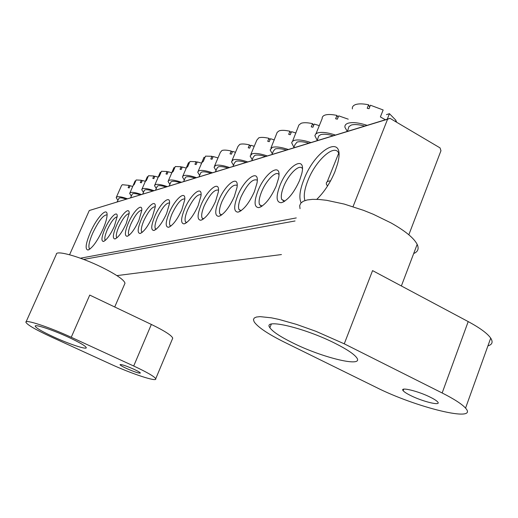 <?xml version="1.0" encoding="UTF-8"?>
<svg xmlns="http://www.w3.org/2000/svg" width="518" height="518" viewBox="0 0 518 518"><rect width="100%" height="100%" fill="white"/><g stroke="black" fill="none" stroke-linecap="round" stroke-linejoin="round"><path stroke-width="0.78" d="M68.395 337.199C52.383 329.772 34.259 323.821 35.218 326.236C36.208 328.108 42.288 331.649 53.471 336.842C69.224 344.12 87.257 350.077 86.253 347.591C85.315 345.797 79.364 342.333 68.395 337.199M133.799 369.204C125.68 365.663 121.089 364.154 120.021 364.685C120.416 365.371 122.63 366.653 126.67 368.531C134.745 372.053 139.316 373.549 140.384 373.018C139.996 372.338 137.801 371.069 133.799 369.204M26.101 321.808L56.345 254.319C55.653 249.78 80.536 256.753 101.904 267.32C116.446 274.598 124.145 279.895 125 283.216L124.618 284.104M71.244 337.27C49.352 327.098 24.605 318.991 25.9 322.261C27.26 324.838 35.587 329.681 50.887 336.778L110.334 363.966C131.708 373.847 157.511 382.349 155.717 378.762C154.442 376.521 147.099 372.274 133.702 366.012L71.244 337.27L89.737 295.079L151.347 324.436C164.549 330.86 171.685 335.437 172.74 338.157L172.384 339.018M102.914 229.357C97.28 241.265 92.321 248.154 88.028 250.013C84.894 249.514 85.658 243.674 90.32 232.485C96.736 217.56 107.576 206.093 107.084 215.087C106.935 218.531 105.549 223.29 102.914 229.357M107.084 214.879C103.477 214.685 98.666 220.797 92.67 233.217C89.349 240.974 88.228 246.076 89.303 248.517L89.964 249.029M301.107 202.784C298.808 197.902 299.767 190.106 303.969 179.409C315.909 147.747 346.438 132.226 337.471 164.109L334.913 171.717C330.186 183.003 324.139 192.217 316.763 199.352M338.863 153.716C335.34 142.651 315.773 160.075 307.938 180.458C304.506 189.148 303.49 195.804 304.888 200.434L304.94 200.57M299.572 180.497C293.823 193.078 287.717 200.485 281.261 202.719C276.204 202.467 275.777 196.678 279.979 185.366C287.768 165.132 306.436 154.383 301.813 173.511L299.572 180.497M302.408 168.667C299.734 163.351 288.558 174.126 283.754 186.389C281.449 192.178 280.762 196.529 281.695 199.436L284.421 201.392M276.081 186.338C270.545 198.4 264.789 205.497 258.806 207.614C254.144 207.342 253.872 201.748 257.977 190.831C265.32 172.021 282.226 161.338 278.535 178.451L276.081 186.338M278.949 174.631C276.359 170.059 266.161 180.29 261.584 191.822C259.253 197.623 258.56 201.903 259.512 204.668L261.771 206.332M254.377 191.725C249.035 203.328 243.589 210.127 238.034 212.14C233.728 211.849 233.579 206.436 237.6 195.895C244.541 178.328 259.939 167.793 256.986 183.165L254.377 191.725M257.265 180.18C252.797 178.334 247.39 183.89 241.045 196.853C238.701 202.642 238.008 206.85 238.953 209.479L240.831 210.891M234.259 196.723C229.098 207.886 223.931 214.426 218.758 216.336C214.769 216.038 214.737 210.794 218.667 200.595C225.252 184.123 239.348 173.795 236.972 187.645L234.259 196.723M237.166 185.36C232.983 183.922 227.914 189.316 221.963 201.528C219.619 207.284 218.92 211.415 219.852 213.915L221.413 215.119M215.559 201.373C210.567 212.134 205.659 218.421 200.822 220.241C197.118 219.936 197.183 214.847 201.036 204.979C207.297 189.471 220.267 179.383 218.35 191.913L215.559 201.373M218.479 190.197C214.556 189.115 209.796 194.341 204.196 205.886C201.852 211.597 201.139 215.643 202.065 218.026L203.347 219.049M198.129 205.698C193.298 216.09 188.623 222.151 184.097 223.886C180.646 223.569 180.801 218.628 184.57 209.071C190.54 194.425 202.532 184.589 200.978 195.972L198.129 205.698M201.062 194.729C197.377 193.952 192.89 199.029 187.6 209.952C185.269 215.611 184.55 219.574 185.457 221.84L186.506 222.714M114.277 226.534C110.217 235.133 106.591 240.112 103.399 241.466C101.068 241.116 101.56 236.92 104.882 228.865C109.57 217.89 117.644 209.635 117.204 216.453L114.277 226.534M117.185 216.841C114.51 217.23 111.228 221.484 107.336 229.623C105.102 234.874 104.358 238.358 105.102 240.061L105.355 240.339M126.217 223.569C122.047 232.42 118.279 237.555 114.912 238.96C112.432 238.61 112.885 234.304 116.278 226.036C121.134 214.581 129.694 206.08 129.15 213.448L126.217 223.569M129.137 213.662C126.334 213.915 122.889 218.292 118.81 226.806C116.556 232.135 115.812 235.696 116.589 237.477L116.926 237.833M138.876 220.422C134.589 229.545 130.666 234.842 127.111 236.299C124.469 235.962 124.877 231.54 128.334 223.038C133.385 211.059 142.482 202.305 141.802 210.295L138.876 220.422M141.802 210.308C138.85 210.399 135.237 214.912 130.957 223.834C128.684 229.234 127.946 232.867 128.749 234.738L129.183 235.172M152.318 217.081C147.908 226.495 143.816 231.96 140.048 233.482C137.231 233.145 137.587 228.606 141.123 219.865C146.374 207.317 156.067 198.29 155.238 206.98L152.318 217.081M155.251 206.753C152.143 206.669 148.336 211.312 143.836 220.674C141.543 226.146 140.812 229.862 141.641 231.818L142.197 232.342M166.615 213.533C162.069 223.245 157.802 228.898 153.807 230.484C150.796 230.154 151.094 225.485 154.707 216.492C160.179 203.309 170.545 194.017 169.522 203.496L166.615 213.533M169.554 202.985C166.265 202.7 162.257 207.478 157.517 217.32C155.206 222.863 154.481 226.657 155.335 228.71L156.028 229.338M181.85 209.745C177.169 219.787 172.708 225.634 168.46 227.292C165.242 226.968 165.469 222.17 169.159 212.898C174.87 199.029 185.994 189.459 184.738 199.825L181.85 209.745M184.79 198.983C181.313 198.472 177.078 203.393 172.08 213.753C169.755 219.36 169.03 223.239 169.91 225.395L170.772 226.139M408.831 234.784L440.967 150.719L440.041 147.889L390.022 118.337L387.581 119.218L353.023 206.682M387.581 119.218L89.277 210.528L390.022 118.337M89.277 210.528L69.574 254.746M80.407 258.21L296.277 217.929M295.04 220.972L83.651 259.414M116.906 275.615L281.436 254.558M335.645 343.615C304.623 327.745 262.179 317.903 269.872 327.693C272.585 331.572 279.998 336.532 292.113 342.573C322.099 357.77 365.248 368.214 356.488 357.439C353.652 353.833 346.704 349.223 335.645 343.615M430.6 397.351C418.253 391.038 399.268 386.512 403.146 390.695C404.182 391.945 406.624 393.525 410.457 395.441C422.597 401.625 441.718 406.267 437.697 401.949C436.655 400.738 434.285 399.203 430.6 397.351M300.026 208.663L299.682 205.665L300.764 203.173L303.289 201.249L307.226 199.961L312.496 199.359L319.01 199.462L326.599 200.298L344.243 204.079L363.565 210.353L373.193 214.225L391.006 222.908C405.225 230.924 413.947 238.079 417.171 244.373C419.153 248.685 417.987 251.735 413.688 253.535M344.263 343.822L316.038 331.358L296.484 324.385L278.872 319.405L271.4 317.825L260.036 316.634L256.384 317.035L254.183 318.065L253.451 319.684L254.17 321.846C257.841 327.208 268.065 334.058 284.835 342.398L375.796 387.173C415.54 407.362 479.377 423.18 465.552 408.119C461.978 404.111 454.182 399.067 442.158 392.974L344.263 343.822L372.565 270.61L468.201 321.594C479.946 327.926 487.444 333.443 490.708 338.137C493.207 342.016 492.281 344.593 487.93 345.869M215.462 171.801L216.945 168.324L218.279 166.841C220.286 166.284 223.511 166.666 227.939 167.981M216.019 170.506L214.057 167.184L215.65 165.417C218.499 164.659 223.109 165.359 229.48 167.508M214.562 166.006L220.37 152.331L221.995 150.473C223.957 149.844 227.026 150.032 231.209 151.036L230.031 153.82L231.41 154.183L232.588 151.398L235.496 152.298M232.181 152.357L231.209 151.036M199.048 176.832L200.537 173.349C200.952 171.361 204.429 171.309 210.975 173.18M199.65 175.421L197.746 172.229C198.459 169.632 203.347 169.8 212.412 172.74M204.85 157.725L204.008 157.31L201.722 162.646L203.237 161.487L205.529 156.132L211.953 156.287L210.807 158.981L212.043 159.24L213.189 156.546L218 157.906M212.898 157.226L211.953 156.287M117.055 201.949L119.198 197.98C120.519 197.623 122.915 197.993 126.373 199.093M117.832 200.188L116.181 197.669L116.997 196.853C118.887 196.374 122.345 197.021 127.37 198.782M116.375 197.216L121.516 185.567L122.358 184.712L129.118 185.392L128.127 187.652L129.196 187.956L130.186 185.697L132.699 186.525M129.947 186.24L129.118 185.392M327.48 186.117L326.308 184.032L326.482 182.394L327.972 181.287L330.613 180.808M347.481 131.371L348.879 126.683L351.249 125.052C354.396 124.152 358.883 124.501 364.711 126.088M347.293 131.423L344.956 127.37C344.619 125.408 345.661 124.022 348.09 123.213C352.538 121.983 358.896 122.695 367.158 125.343M396.024 121.885L396.302 121.173L396.542 122.19M395.441 121.542L395.933 120.305L389.452 113.688L387.283 119.179M385.366 119.762L380.38 116.938L383.152 109.958L370.428 105.225L369.036 108.702L367.204 108.275L368.596 104.798C363.008 103.645 358.67 103.568 355.588 104.571C353.146 105.445 352.078 106.902 352.382 108.929M369.664 107.129L368.596 104.798M396.302 121.173L395.648 121.024M389.452 113.688L386.467 114.627M233.003 166.433L234.466 162.969L235.949 161.286C238.092 160.69 241.472 161.072 246.082 162.425M233.495 165.261L231.481 161.81L233.242 159.809C236.286 159 241.11 159.706 247.727 161.92M232.058 160.438L237.956 146.477L239.756 144.373C241.848 143.7 245.079 143.874 249.436 144.904L248.226 147.779L249.663 148.148L250.874 145.273L254.228 146.309M250.427 146.322L249.436 144.904M183.657 181.546L185.146 178.075C185.561 176.256 188.869 176.249 195.072 178.05M184.304 180.044L182.446 176.975C183.152 174.598 187.807 174.819 196.426 177.635M186.305 167.78L187.704 166.686L189.938 161.493L196.063 161.674L194.943 164.29L196.128 164.543L197.248 161.927L201.625 163.17M186.389 167.586L188.533 162.613L189.297 162.982M196.976 162.561L196.063 161.674M251.793 160.677L253.224 157.252L254.869 155.342C257.168 154.701 260.716 155.076 265.52 156.468M252.214 159.673L250.129 156.086L252.085 153.801C255.342 152.933 260.412 153.639 267.288 155.931M250.803 154.481L256.773 140.229L258.773 137.833C261.014 137.115 264.413 137.276 268.971 138.325L267.728 141.304L269.231 141.686L270.467 138.707L274.326 139.905M269.982 139.873L268.971 138.325M169.192 185.975L170.681 182.53C171.095 180.86 174.249 180.892 180.141 182.621M169.872 184.402L168.065 181.449C168.758 179.26 173.206 179.526 181.41 182.232M171.814 172.611L173.103 171.568L175.285 166.531L181.132 166.738L180.037 169.269L181.177 169.522L182.271 166.984L186.26 168.117M171.924 172.345L173.983 167.586L174.676 167.923M182.019 167.567L181.132 166.738M271.963 154.5L273.355 151.139L275.194 148.951C277.654 148.265 281.397 148.634 286.409 150.071M272.3 153.691L270.143 149.961L272.326 147.352C275.816 146.413 281.144 147.125 288.312 149.488M270.927 148.077L277.188 132.336L279.189 130.821C281.598 130.044 285.185 130.193 289.957 131.268L288.681 134.35L290.248 134.738L291.524 131.656L295.953 133.029M290.986 132.951L289.957 131.268M155.575 190.145L157.058 186.733C157.466 185.191 160.476 185.256 166.084 186.927M156.287 188.513L154.519 185.671C155.199 183.657 159.453 183.948 167.282 186.564M158.165 177.156L159.356 176.165L161.487 171.27L167.081 171.497L166.013 173.964L167.113 174.203L168.182 171.743L171.821 172.779M158.301 176.839L160.289 172.28L160.917 172.578M167.942 172.287L167.081 171.497M293.68 147.844L295.02 144.593L297.067 142.074C299.721 141.33 303.671 141.699 308.916 143.182M293.913 147.28L291.666 142.838L292.366 141.388L294.114 140.41C297.869 139.394 303.483 140.106 310.968 142.554M292.599 141.181L298.905 125.013L301.172 123.265C303.762 122.429 307.562 122.559 312.561 123.66L311.253 126.852L312.891 127.253L314.199 124.055L319.295 125.647M313.61 125.505L312.561 123.66M142.735 194.082L144.205 190.702C144.613 189.277 147.488 189.374 152.836 190.987M143.467 192.398L141.738 189.666C142.405 187.801 146.477 188.125 153.969 190.637M145.293 181.442L146.393 180.504L148.478 175.738L153.833 175.99L152.791 178.38L153.846 178.626L154.895 176.224L158.191 177.169M145.448 181.086L147.365 176.703L147.934 176.975M154.675 176.735L153.833 175.99M317.133 140.663L318.674 136.02L320.687 134.654C323.549 133.845 327.732 134.207 333.229 135.735M317.236 140.397L314.879 135.722L315.643 134.045L317.638 132.912C321.691 131.805 327.629 132.517 335.444 135.056M315.993 133.728L322.105 118.758L322.319 117.133L323.413 115.851L324.896 115.113C327.693 114.206 331.721 114.316 336.978 115.443L335.632 118.758L337.354 119.172L338.701 115.851L348.251 119.179M338.04 117.482L336.978 115.443M130.601 197.798L132.064 194.464C132.459 193.143 135.211 193.259 140.333 194.82M131.358 196.076L129.662 193.441C130.309 191.712 134.22 192.061 141.395 194.49M133.126 185.496L134.149 184.596L136.182 179.96L141.323 180.232L140.3 182.556L141.323 182.796L142.346 180.465L145.344 181.319M133.301 185.101L135.153 180.879L135.671 181.125M142.139 180.937L141.323 180.232M133.702 366.012L151.347 324.436M442.158 392.974L468.201 321.594M35.373 325.893L35.218 326.236M114.718 306.986L125 283.216M155.717 378.762L172.74 338.157M88.992 249.663L88.028 250.013M90.119 248.912L89.303 248.517M283.786 201.767L281.261 202.719M261.027 206.779L258.806 207.614M239.989 211.409L238.034 212.14M220.487 215.695L218.758 216.336M202.363 219.671L200.822 220.241M185.476 223.375L184.097 223.886M104.163 241.187L103.399 241.466M115.747 238.649L114.912 238.96M128.024 235.962L127.111 236.299M141.058 233.113L140.048 233.482M154.921 230.076L153.807 230.484M105.465 240.242L105.102 240.061M117.062 237.717L116.589 237.477M129.345 235.036L128.749 234.738M142.379 232.194L141.641 231.818M156.242 229.176L155.335 228.71M169.697 226.839L168.46 227.292M171.005 225.952L169.91 225.395M186.771 222.52L185.457 221.84M203.639 218.842L202.065 218.026M221.723 214.899L219.852 213.915M241.174 210.658L238.953 209.479M262.147 206.08L259.512 204.668M284.829 201.126L281.695 199.436M271.315 324.106L269.872 327.693M403.723 389.154L403.146 390.695M401.366 285.962L417.171 244.373M465.552 408.119L490.708 338.137M198.187 171.212L201.832 162.691M327.272 181.63L338.675 153.263M182.828 176.094L186.389 167.819M168.395 180.678L171.879 172.643M154.811 184.997L158.217 177.175M141.997 189.07L145.325 181.462M129.888 192.923L133.145 185.509"/></g></svg>
